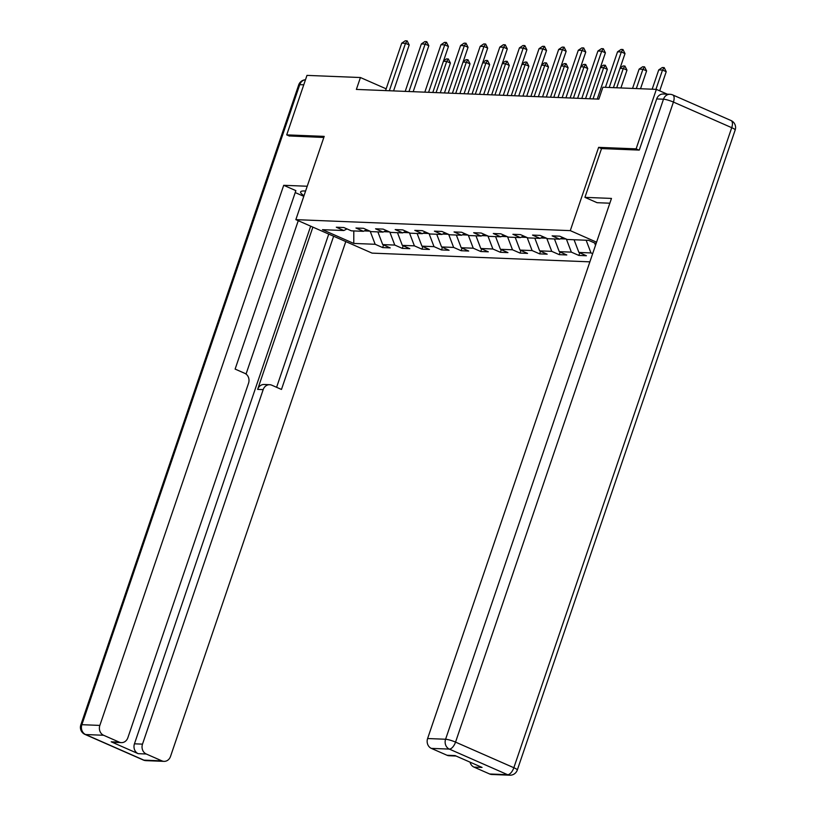 <?xml version="1.0" encoding="UTF-8"?>
<svg xmlns="http://www.w3.org/2000/svg" width="816" height="816" viewBox="0 0 816 816"><rect width="100%" height="100%" fill="white"/><g stroke="black" fill="none" stroke-linecap="round" stroke-linejoin="round"><path stroke-width="1.22" d="M638.887 150.083L636.113 148.859L598.628 147.359L570.282 230.632L295.851 219.647L372.076 253.123L589.876 261.844M570.282 230.632L596.578 242.179M596.078 243.617L588.591 240.332L567.202 239.476L559.684 236.171L552.136 235.865L559.664 239.17L547.587 238.69L540.07 235.385L532.522 235.079L540.039 238.384L527.962 237.905L520.445 234.6L512.897 234.294L520.414 237.599L508.348 237.119L500.83 233.815L493.282 233.509L500.8 236.813L488.723 236.334L481.205 233.029L473.657 232.723L481.175 236.028L469.108 235.549L461.581 232.244L454.043 231.938L461.56 235.243L449.483 234.763L441.966 231.458L434.418 231.152L441.935 234.457L429.869 233.978L422.341 230.673L414.803 230.367L422.321 233.672L410.244 233.192L402.727 229.888L395.179 229.582L402.696 232.886L390.629 232.407L383.102 229.102L375.554 228.796L383.081 232.101L371.005 231.622L363.487 228.317L355.939 228.011L363.457 231.316L351.38 230.836L343.862 227.531L336.314 227.225L343.842 230.53L322.453 229.673L353.777 243.433L353.797 230.928M353.777 243.433L375.156 244.28L382.673 247.585L390.221 247.891L382.704 244.586L394.771 245.065L402.288 248.37L409.836 248.676L402.319 245.371L414.395 245.851L421.913 249.155L429.461 249.461L421.943 246.157L434.01 246.636L441.538 249.941L449.075 250.247L441.558 246.942L453.635 247.421L461.152 250.726L468.7 251.032L461.183 247.727L473.249 248.207L480.777 251.512L488.315 251.818L480.797 248.513L492.874 248.992L500.392 252.297L507.94 252.603L500.422 249.298L512.489 249.778L520.016 253.082L527.564 253.388L520.037 250.084L532.114 250.563L539.631 253.868L547.179 254.174L539.662 250.869L551.738 251.348L559.256 254.653L566.804 254.959L559.276 251.654L571.353 252.134L578.87 255.439L586.418 255.745L578.901 252.44L590.978 252.919L592.661 253.664M386.172 88.832L360.427 77.53L356.378 89.423L598.852 99.134L602.912 87.23L656.36 89.372L636.113 148.859M562.816 237.548L559.664 239.17M590.978 252.919L586.143 240.23M578.901 252.44L574.066 239.751M560.449 238.762L566.11 238.996M543.201 236.762L540.039 238.384M571.353 252.134L566.396 239.119M559.276 251.654L554.452 238.966M540.824 237.976L546.485 238.211M523.576 235.977L520.414 237.599M551.738 251.348L546.781 238.333M539.662 250.869L534.827 238.18M521.21 237.191L526.871 237.425M503.962 235.192L500.8 236.813M532.114 250.563L527.156 237.548M520.037 250.084L515.212 237.395M501.585 236.405L507.246 236.64M484.337 234.406L481.175 236.028M512.489 249.778L507.542 236.762M500.422 249.298L495.587 236.609M481.97 235.62L487.631 235.855M464.722 233.621L461.56 235.243M492.874 248.992L487.917 235.977M480.797 248.513L475.973 235.824M462.346 234.835L468.007 235.069M445.097 232.835L441.935 234.457M473.249 248.207L468.302 235.192M461.183 247.727L456.348 235.039M442.731 234.049L448.392 234.284M425.483 232.05L422.321 233.672M453.635 247.421L448.678 234.406M441.558 246.942L436.723 234.253M423.106 233.264L428.767 233.498M405.858 231.265L402.696 232.886M434.01 246.636L429.053 233.621M421.943 246.157L417.109 233.468M403.492 232.478L409.153 232.713M386.243 230.479L383.081 232.101M414.395 245.851L409.438 232.835M402.319 245.371L397.484 232.682M383.867 231.693L389.528 231.928M366.619 229.694L363.457 231.316M394.771 245.065L389.813 232.05M382.704 244.586L377.869 231.897M364.252 230.908L369.903 231.142M347.004 228.908L343.842 230.53M375.156 244.28L370.199 231.265M295.851 219.647L324.197 136.374L286.722 134.875L289.507 136.099M286.722 134.875L306.969 75.388L360.427 77.53M667.315 94.187L656.36 89.372M595.507 245.31L594.619 242.974M382.673 247.585L383.561 244.963M402.288 248.37L403.186 245.749M421.913 249.155L422.8 246.534M441.538 249.941L442.425 247.319M461.152 250.726L462.05 248.105M480.777 251.512L481.664 248.89M500.392 252.297L501.289 249.676M520.016 253.082L520.904 250.461M539.631 253.868L540.529 251.246M559.256 254.653L560.143 252.032M578.87 255.439L579.768 252.817M598.628 147.359L601.525 148.624M385.57 90.596L401.717 43.177L405.256 40.8L407.143 40.871L405.491 43.33L409.193 44.951L393.557 90.913M401.717 43.177L405.491 43.33L389.344 90.749M407.143 40.871L409.193 44.951M443.567 60.843L446.464 58.895L448.351 58.966L450.401 63.046L446.689 61.424L443.414 61.292M440.283 92.779L450.401 63.046M436.07 92.616L446.689 61.424L448.351 58.966M305.592 191.026L304.552 190.985A28.642 4.57 -161.2 0 0 300.614 191.933A28.642 4.57 -161.2 0 0 304.011 195.677M307.224 186.242L283.713 185.303L295.871 190.638L235.12 369.087L244.8 373.34A7.64 6.64 92.3 0 1 248.554 383.194L127.867 737.715A7.64 6.64 92.3 0 1 121.38 742.631L113.332 742.315A7.64 6.64 -87.7 0 1 111.2 741.815L138.19 753.668A7.64 6.64 -87.7 0 1 134.446 743.815L310.672 226.154M303.787 196.33L295.219 192.566M283.713 185.303L99.848 725.414A7.64 6.64 92.3 0 0 103.601 735.267L119.258 742.142A7.64 6.64 92.3 0 0 121.38 742.631M134.446 743.815L142.494 744.141A7.64 6.64 92.3 0 0 146.248 753.994L161.905 760.869A7.64 6.64 92.3 0 0 164.026 761.359A7.64 6.64 92.3 0 0 170.513 756.442L345.79 241.577M142.494 744.141L263.18 389.62A7.64 6.64 92.3 0 1 269.668 384.703A7.64 6.64 92.3 0 1 271.789 385.193L281.469 389.446L333.632 236.242M289.17 135.946L323.83 137.465M298.258 220.708L246.044 374.075M263.18 389.62L257.642 389.395L312.885 227.134M257.642 389.395A7.64 6.64 -87.7 0 1 264.129 384.479L269.668 384.703M276.593 387.304L328.746 234.1M609.838 203.204L597.088 202.694L584.929 197.36L611.47 198.421L427.604 738.531L445.587 739.245L663.479 99.205L656.686 98.94L639.265 150.093L601.535 148.583L584.929 197.36M489.651 773.986L507.644 774.71A7.64 6.64 92.3 0 0 509.765 775.2L491.783 774.476A7.64 6.64 -87.7 0 1 489.651 773.986L473.994 767.111A7.64 6.64 -87.7 0 1 470.047 762.164M456.083 756.034L449.137 755.749A7.64 6.64 -87.7 0 1 447.015 755.259L431.348 748.384A7.64 6.64 -87.7 0 1 427.604 738.531M473.994 767.111L482.052 767.428L455.063 755.585L447.015 755.259M656.686 98.94A7.64 6.64 -87.7 0 1 663.173 94.024L669.956 94.289A7.64 6.64 92.3 0 0 663.479 99.205A7.64 1.214 18.8 0 1 673.424 102.071L455.542 742.111L513.845 767.723L731.728 127.684L673.424 102.071A7.64 3.57 113.7 0 0 672.731 94.931A7.64 7.64 0 0 0 669.956 94.289M405.195 91.382L421.342 43.962L424.881 41.585L426.768 41.657L425.105 44.115L428.818 45.737L413.171 91.698M421.342 43.962L425.105 44.115L408.969 91.535M426.768 41.657L428.818 45.737M424.81 92.167L440.956 44.747L444.496 42.371L446.383 42.442L444.73 44.9L448.443 46.522L432.796 92.483M440.956 44.747L444.73 44.9L428.584 92.32M446.383 42.442L448.443 46.522M463.182 61.618L466.079 59.68L467.966 59.752L470.026 63.832L466.313 62.21L463.029 62.077M459.898 93.565L470.026 63.832M455.695 93.401L466.313 62.21L467.966 59.752M482.807 62.404L485.704 60.466L487.591 60.537L489.641 64.617L485.938 62.995L482.654 62.863M479.522 94.35L489.641 64.617M475.31 94.187L485.938 62.995L487.591 60.537M444.434 92.953L460.581 45.533L464.12 43.156L466.007 43.228L464.355 45.686L468.058 47.308L452.411 93.269M460.581 45.533L464.355 45.686L448.208 93.106M466.007 43.228L468.058 47.308M464.059 93.738L480.196 46.318L483.735 43.942L485.622 44.013L483.97 46.471L487.682 48.093L472.036 94.054M480.196 46.318L483.97 46.471L467.823 93.891M485.622 44.013L487.682 48.093M483.674 94.523L499.82 47.104L503.36 44.727L505.247 44.798L503.594 47.257L507.297 48.878L491.65 94.84M499.82 47.104L503.594 47.257L487.448 94.676M505.247 44.798L507.297 48.878M502.432 63.189L505.318 61.251L507.205 61.322L509.266 65.402L505.553 63.781L502.268 63.648M499.137 95.135L509.266 65.402M494.935 94.972L505.553 63.781L507.205 61.322M522.046 63.974L524.943 62.036L526.83 62.108L528.88 66.188L525.178 64.566L521.893 64.433M518.762 95.921L528.88 66.188M514.559 95.758L525.178 64.566L526.83 62.108M541.671 64.76L544.558 62.822L546.445 62.893L548.505 66.973L544.792 65.351L541.508 65.219M538.376 96.706L548.505 66.973M534.174 96.543L544.792 65.351L546.445 62.893M503.299 95.309L519.435 47.889L522.974 45.512L524.861 45.584L523.209 48.042L526.922 49.664L511.275 95.625M519.435 47.889L523.209 48.042L507.073 95.462M524.861 45.584L526.922 49.664M561.286 65.545L564.182 63.607L566.069 63.679L568.12 67.759L564.417 66.137L561.133 66.004M558.001 97.492L568.12 67.759M553.799 97.328L564.417 66.137L566.069 63.679M522.913 96.094L539.06 48.674L542.599 46.298L544.486 46.369L542.834 48.827L546.536 50.449L530.89 96.41M539.06 48.674L542.834 48.827L526.687 96.247M544.486 46.369L546.536 50.449M580.91 66.331L583.807 64.393L585.684 64.464L587.744 68.544L584.032 66.922L580.757 66.79M577.616 98.277L587.744 68.544M573.413 98.114L584.032 66.922L585.684 64.464M542.538 96.88L558.674 49.46L562.214 47.083L564.101 47.155L562.448 49.613L566.161 51.235L550.514 97.196M558.674 49.46L562.448 49.613L546.312 97.033M564.101 47.155L566.161 51.235M600.525 67.116L603.422 65.178L605.309 65.249L607.359 69.329L603.656 67.708L600.372 67.575M597.241 99.062L607.359 69.329M593.038 98.899L603.656 67.708L605.309 65.249M562.153 97.665L578.299 50.245L581.839 47.869L583.726 47.94L582.073 50.398L585.776 52.02L570.129 97.981M578.299 50.245L582.073 50.398L565.927 97.818M583.726 47.94L585.776 52.02M620.15 67.901L623.047 65.963L624.934 66.035L626.984 70.115L623.271 68.493L619.997 68.36M620.915 87.955L626.984 70.115M616.702 87.791L623.271 68.493L624.934 66.035M581.777 98.45L597.914 51.031L601.463 48.654L603.34 48.725L601.688 51.184L605.401 52.805L589.754 98.767M597.914 51.031L601.688 51.184L585.551 98.603M603.34 48.725L605.401 52.805M640.529 88.74L646.598 70.9L642.896 69.278L639.122 69.125L632.553 88.424M639.122 69.125L642.661 66.749L644.548 66.82L646.598 70.9M636.327 88.577L642.896 69.278L644.548 66.82M605.441 87.332L617.539 51.816L621.078 49.439L622.965 49.511L621.313 51.969L625.015 53.591L613.428 87.659M617.539 51.816L621.313 51.969L609.215 87.485M622.965 49.511L625.015 53.591M659.705 90.841L666.223 71.686L662.51 70.064L658.736 69.911L652.168 89.209M658.736 69.911L662.286 67.534L664.173 67.606L666.223 71.686M655.942 89.362L662.51 70.064L664.173 67.606M146.248 753.994L138.19 753.668M111.2 741.815L119.258 742.142M103.601 735.267L85.609 734.543L143.912 760.145L161.905 760.869M303.766 84.813L299.747 84.65L81.865 724.69L99.848 725.414M85.609 734.543A7.64 6.64 -87.7 0 1 81.865 724.69A7.64 1.214 18.8 0 0 80.815 724.945A7.64 7.64 0 0 0 84.966 734.4A7.64 3.57 -66.3 0 0 85.609 734.543M143.912 760.145A7.64 3.57 113.7 0 1 143.269 760.002A7.64 7.64 0 0 0 146.044 760.645A7.64 6.64 -87.7 0 1 143.912 760.145M299.747 84.65A7.64 6.64 -87.7 0 1 305.49 79.754A7.64 7.64 0 0 0 298.697 84.905A7.64 1.214 18.8 0 1 299.747 84.65M509.765 775.2A7.64 7.64 0 0 0 517.303 770.029A7.64 1.214 18.8 0 0 513.845 767.723A7.64 3.57 113.7 0 1 507.644 774.71L449.341 749.098L431.348 748.384M449.341 749.098A7.64 3.57 -66.3 0 0 455.542 742.111A7.64 1.214 18.8 0 0 445.587 739.245A7.64 6.64 92.3 0 0 449.341 749.098M731.034 120.533A7.64 3.57 -66.3 0 1 731.728 127.684A7.64 1.214 18.8 0 1 735.185 129.989A7.64 7.64 0 0 0 731.034 120.533L672.731 94.931M84.966 734.4L143.269 760.002M146.044 760.645L164.026 761.359M80.815 724.945L298.697 84.905M517.303 770.029L735.185 129.989"/></g></svg>
